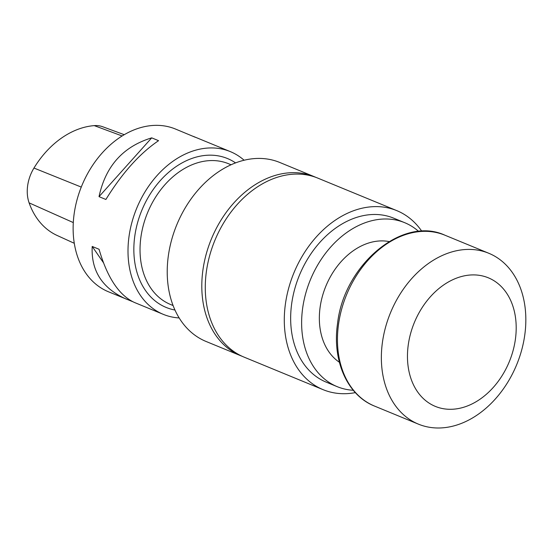 <?xml version="1.0" encoding="UTF-8"?>
<svg xmlns="http://www.w3.org/2000/svg" width="553" height="553" viewBox="0 0 553 553"><rect width="100%" height="100%" fill="white"/><g stroke="black" fill="none" stroke-linecap="round" stroke-linejoin="round"><path stroke-width="0.83" d="M418.676 231.444A88.66 65.475 112.4 0 0 404.699 222.693A88.66 65.475 112.4 0 0 382.676 219.064A88.66 65.475 112.4 0 0 305.581 293.92A88.66 65.475 112.4 0 0 337.192 386.658A88.66 65.475 112.4 0 0 353.284 390.28M339.376 362.25A65.994 48.733 -67.6 0 1 327.314 282.825A65.994 48.733 -67.6 0 1 379.676 240.956A65.994 48.733 -67.6 0 1 389.063 241.564M244.101 160.232A88.003 64.984 112.4 0 0 230.304 151.605A88.003 64.984 112.4 0 0 208.44 148.01A88.003 64.984 112.4 0 0 131.925 222.306A88.003 64.984 112.4 0 0 163.301 314.353A88.003 64.984 112.4 0 0 179.172 317.94M124.245 134.69L102.727 126.755A34.749 25.659 112.4 0 0 94.259 125.621A85.349 63.028 112.4 0 0 33.961 168.043A34.749 25.659 112.4 0 0 29.109 202.861A85.349 63.028 112.4 0 0 57.173 235.488L74.289 243.292M195.271 137.262L175.432 129.015A88.003 64.984 112.4 0 0 153.568 125.42A88.003 64.984 112.4 0 0 77.054 199.716A88.003 64.984 112.4 0 0 108.429 291.763L132.485 301.585M163.301 314.353L134.393 302.456C119.019 295.309 107.247 277.578 99.063 249.265L92.206 246.444C90.996 270.894 102.381 288.459 126.361 299.145M105.886 199.474C122.206 173.006 139.764 153.409 158.566 140.676L151.709 137.856C123.119 146.559 105.554 166.156 99.028 196.647L105.886 199.474M193.363 136.397L230.304 151.605M99.028 196.647L151.709 137.856M129.45 300.341L128.87 299.491M103.376 262.613L92.206 246.444M315.846 177.354A96.782 71.468 112.4 0 0 314.318 176.697L279.742 162.458A96.782 71.468 112.4 0 0 180.492 216.596A96.782 71.468 112.4 0 0 194.525 334.924A96.782 71.468 112.4 0 0 206.048 341.457L240.631 355.69A96.782 71.468 112.4 0 0 242.173 356.298M314.318 176.697A96.782 71.468 112.4 0 0 211.384 238.986A96.782 71.468 112.4 0 0 240.631 355.69M421.794 231.23A96.803 71.482 112.4 0 0 396.826 210.645L317.809 178.114A96.803 71.482 112.4 0 0 293.761 174.16A96.803 71.482 112.4 0 0 209.594 255.887A96.803 71.482 112.4 0 0 244.108 357.141L323.118 389.671A96.803 71.482 112.4 0 0 355.344 392.63M404.699 222.693L393.722 218.172A88.66 65.475 112.4 0 0 371.699 214.55A88.66 65.475 112.4 0 0 294.611 289.406A88.66 65.475 112.4 0 0 326.222 382.144L337.192 386.658M396.826 210.645A96.803 71.482 112.4 0 0 372.777 206.691A96.803 71.482 112.4 0 0 288.611 288.417A96.803 71.482 112.4 0 0 323.118 389.671M382.4 342.584A92.399 68.233 112.4 0 0 418.421 424.144A92.399 68.233 112.4 0 0 516.689 364.676A92.399 68.233 112.4 0 0 488.769 253.26A92.399 68.233 112.4 0 0 382.4 342.584M408.245 345.01A69.54 51.353 112.4 0 0 480.654 398.782A69.54 51.353 112.4 0 0 496.58 282.486A69.54 51.353 112.4 0 0 408.245 345.01M174.976 310.033A80.524 59.461 -67.6 0 1 141.817 210.34A80.524 59.461 -67.6 0 1 235.55 162.893M94.259 125.621L122.13 135.969M33.961 168.043L81.263 187.08M29.109 202.861L73.293 222.583M231.057 164.766L228.52 163.723A76.12 56.212 112.4 0 0 147.568 212.711A76.12 56.212 112.4 0 0 170.566 304.496L173.103 305.539M338.498 324.507A92.399 68.233 112.4 0 0 374.519 406.075C347.243 395.354 332.063 360.501 337.53 323.726C343.786 265.164 402.397 215.49 444.875 235.184A92.399 68.233 112.4 0 0 338.498 324.507M374.519 406.075L418.421 424.144M444.875 235.184L488.769 253.26"/></g></svg>
